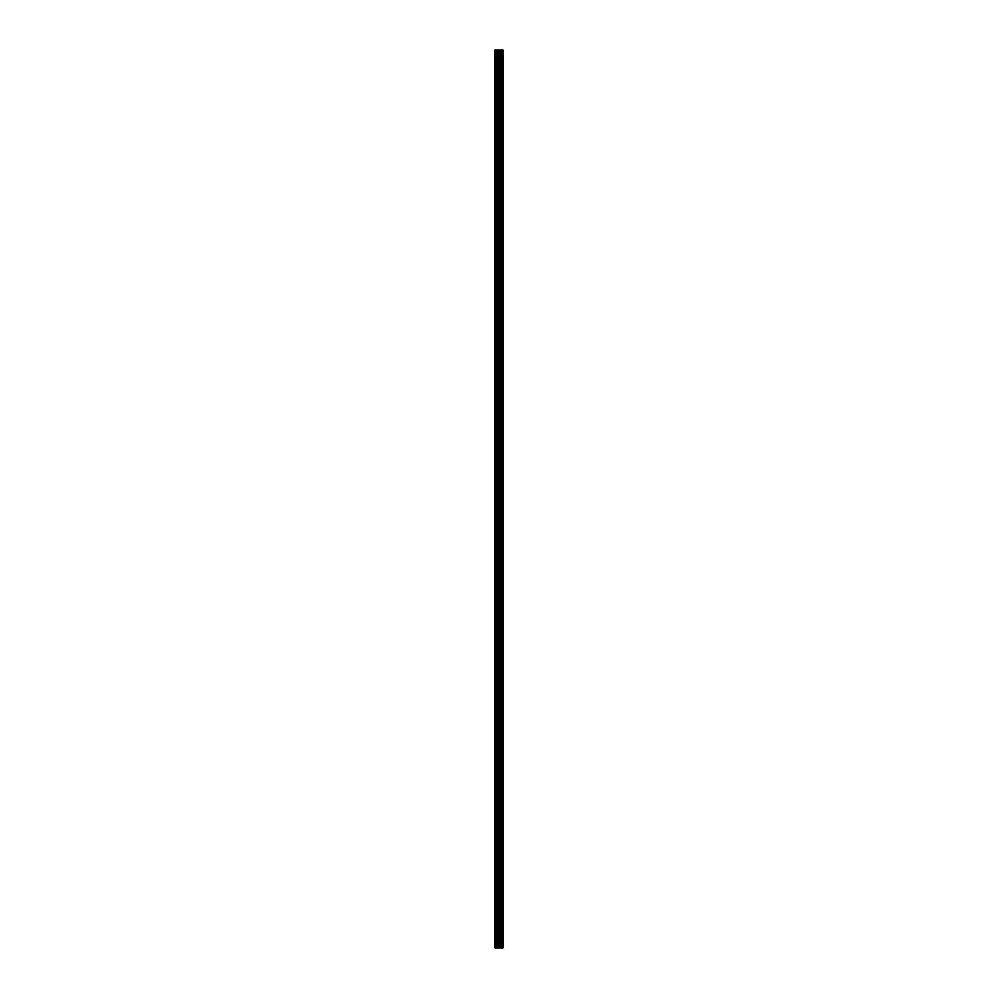 <?xml version="1.0" encoding="UTF-8"?>
<svg xmlns="http://www.w3.org/2000/svg" width="998" height="998" viewBox="0 0 998 998"><rect width="100%" height="100%" fill="white"/><g stroke="black" fill="none" stroke-linecap="round" stroke-linejoin="round"><path stroke-width="1.5" d="M498.501 948.1L503.142 948.1L503.142 49.9L494.858 49.9L494.858 948.1L498.501 948.1L498.501 49.9M499.973 948.1L499.973 49.9M499.848 948.1L499.848 49.9M495.407 948.1L495.407 49.9M503.079 948.1L503.079 49.9M502.68 948.1L502.68 49.9M502.543 948.1L502.543 49.9M501.757 948.1L501.757 49.9M501.52 948.1L501.52 49.9M501.008 948.1L501.008 49.9M500.771 948.1L500.771 49.9M499.649 948.1L499.649 49.9M499.312 948.1L499.312 49.9M498.825 948.1L498.825 49.9M497.428 948.1L497.428 49.9M496.779 948.1L496.779 49.9"/></g></svg>
